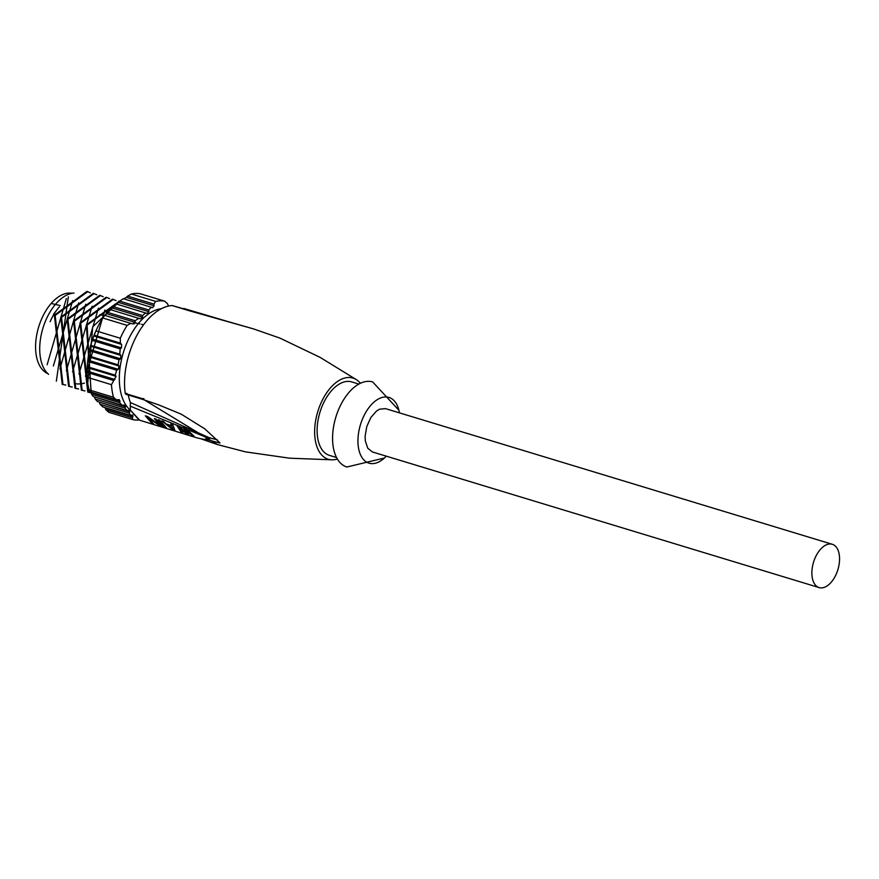 <?xml version="1.0" encoding="UTF-8"?>
<svg xmlns="http://www.w3.org/2000/svg" width="879" height="879" viewBox="0 0 879 879"><rect width="100%" height="100%" fill="white"/><g stroke="black" fill="none" stroke-linecap="round" stroke-linejoin="round"><path stroke-width="1.32" d="M185.612 429.754L188.765 434.6L186.634 433.951L179.217 427.82L182.909 432.82L181.305 432.336L176.767 425.392L178.898 426.04L186.271 433.105L183.151 427.326L185.282 427.974L194.083 436.215L192.49 435.731L185.612 429.754L186.051 428.93M186.634 433.951L187.26 432.765M179.217 427.82L179.668 426.963M181.305 432.336L181.711 431.578M186.271 433.105L186.809 432.083M171.625 426.205L166.834 424.744L173.207 429.567L171.625 426.205L172.559 424.436M173.207 429.567L173.789 428.469M172.778 429.743L161.846 420.865L163.45 421.349L166.032 423.953L171.361 425.579L170.9 423.612L172.504 424.096L174.91 430.391L172.965 429.413M171.361 425.568L172.196 423.997M164.791 427.315L158.121 419.733L159.725 420.217L166.395 427.809L164.791 427.315L165.098 426.754M147.804 417.701L153.605 423.92L152.012 423.436L145.343 415.844L147.738 416.58L160.11 425.425L154.396 418.602L155.99 419.085L162.659 426.678L160.264 425.941L147.804 417.701L148.188 416.976M152.012 423.436L152.309 422.876M160.099 425.425L160.45 424.777M160.264 425.952L160.736 425.051M104.975 407.581L105.974 409.834L108.864 412.339L133.212 419.733A61.42 34.567 -73.1 0 0 139.014 419.953L130.345 410.097L139.64 420.173M128.257 394.979A56.564 31.842 106.9 0 0 130.378 402.505L130.279 406.153L209.026 438.445L210.444 437.896L209.268 437.709M130.279 406.153L130.345 410.097M130.378 402.505L209.279 437.742M209.762 438.05L217.179 439.665M253.657 328.944L189.293 310.77M189.018 310.683L172.306 305.628M184.282 308.661L235.77 323.901M182.601 308.705L184.282 308.672M819.14 587.59L372.377 451.938L367.741 448.191L365.323 440.895L365.115 436.347L366.763 426.59L370.817 417.558L376.487 411.053L379.585 409.174L385.529 408.636L832.281 544.288A22.623 12.735 106.9 0 0 816.371 555.319A22.623 12.735 106.9 0 0 819.14 587.59A22.623 12.735 106.9 0 0 835.05 576.569A22.623 12.735 106.9 0 0 832.281 544.288M386.288 456.168A34.347 19.327 -73.1 0 1 384.398 458.036A34.347 19.327 -73.1 0 1 360.522 454.817A34.347 19.327 -73.1 0 1 364.774 414.163A34.347 19.327 -73.1 0 1 399 410.647A34.347 19.327 -73.1 0 1 399.44 412.866M372.267 381.816A44.444 25.019 106.9 0 0 341.426 403.593A44.444 25.019 106.9 0 0 346.864 467.002L384.398 458.036M358.863 384.079L351.754 381.915A38.39 21.601 106.9 0 0 324.758 400.615A38.39 21.601 -73.1 0 0 329.449 455.377L336.558 457.53M337.371 459.003A42.423 23.876 -73.1 0 1 332.306 459.827A42.423 23.876 -73.1 0 1 323.087 398.725A42.423 23.876 106.9 0 1 356.61 379.805A42.423 23.876 106.9 0 1 360.357 383.299M171.998 305.529A60.607 34.116 106.9 0 0 136.619 335.844A60.607 34.116 -73.1 0 0 125.236 393.462L142.244 398.648L217.596 444.609L201.412 438.962M143.881 398.626L142.244 398.648L142.717 399.407L158.627 404.856L181.239 414.174L204.774 428.82L219.937 442.862M219.849 443.038L206.521 439.412M126.884 393.44L125.236 393.462L125.763 394.177M161.264 308.749A54.553 30.699 106.9 0 0 130.18 335.976A54.553 30.699 106.9 0 0 130.444 410.273M47.741 373.564A42.027 23.656 -73.1 0 1 43.95 314.111A42.027 23.656 106.9 0 1 72.111 293.289M74.012 293.059A43.642 24.557 106.9 0 0 48.4 314.902A43.642 24.557 -73.1 0 0 48.598 374.333M68.353 296.805L56.344 381.178M66.364 298.552L47.136 364.719M72.693 300.585L53.355 365.961M78.66 302.936L59.948 368.74M74.243 383.376L77.462 383.98M78.099 384.013L82.483 383.618M83.055 383.486L84.439 383.09M90.372 292.828L87.658 291.707L55.146 315.429L62.969 384.508L65.815 385.101M72.232 387.057L69.364 386.452L61.53 317.374L94.053 293.63L96.811 294.784M85.746 304.222L66.364 370.784M92.108 306.189L72.539 371.784M98.426 308.188L78.978 373.949M104.909 310.045L85.45 376.256M91.053 392.089L87.098 325.131L119.335 301.31M91.262 392.847L88.537 392.276L80.703 323.197L113.226 299.442L115.984 300.596M84.988 390.924L82.143 390.331L74.319 321.253L106.842 297.509L109.6 298.662M78.605 388.99L75.748 388.386L67.925 319.319L100.448 295.564L103.206 296.717M107.82 312.759L106.227 312.276L112.556 306.892M109.908 309.606L106.227 312.276M119.269 301.288L86.329 324.9L91.24 392.792M113.237 299.409L112.479 299.168L79.945 322.967L87.768 392.034M106.073 297.278L73.55 321.022L81.373 390.1M99.679 295.333L67.156 319.077L74.979 388.155M94.064 293.586L93.306 293.344L60.772 317.143L68.595 386.222M88.307 291.916L86.911 291.41L54.377 315.198L62.2 384.277M118.182 302.717L92.724 326.845L87.757 383.255M95.965 330.856L94.152 335.152L120.368 343.118L120.313 338.25L95.965 330.856A61.42 34.567 -73.1 0 1 96.525 329.592L95.855 331.064A54.553 30.699 106.9 0 0 88.471 355.369A54.553 30.699 106.9 0 0 88.438 355.599M88.274 356.698A54.553 30.699 106.9 0 0 87.834 360.082L88.405 355.808L118.061 364.818L119.083 366.049L88.263 356.698M87.362 367.62A54.553 30.699 106.9 0 0 87.395 371.147M94.152 335.152L93.822 335.976L121.588 344.414L120.368 343.118M93.822 335.976L92.647 339.14L121.5 347.908L121.588 344.414M92.647 339.14L90.724 345.315L119.775 354.138L120.906 355.413L90.471 346.161L90.724 345.315M121.5 347.908L120.192 348.875L92.24 340.382M120.192 348.875L119.775 354.138M120.467 358.786L89.647 349.435L89.372 350.71L119.028 359.72L120.467 358.786L120.906 355.413M89.647 349.435L90.471 346.161M89.372 350.71L88.471 355.369M119.028 359.72L118.061 364.818M118.258 369.323L87.823 360.082L87.658 361.39L116.709 370.213L118.258 369.323L119.083 366.049M87.658 361.39L87.241 366.653L115.193 375.146L116.083 376.344L111.468 384.672L87.12 377.278L87.065 372.41L113.27 380.376M116.709 370.213L115.193 375.146M87.241 366.653L87.23 367.587L116.083 376.344M114.907 379.508L87.142 371.07L87.23 367.587M87.142 371.07L87.065 372.41M111.468 384.672A61.42 34.567 -73.1 0 0 113.468 397.264L89.109 389.869A61.42 34.567 -73.1 0 1 87.12 377.278M89.109 389.869L90.13 391.803L116.347 399.769L119.269 399.681L120.038 401.351L119.544 402.681L91.603 394.199L93.218 396.495L122.269 405.318L123.928 405.109L125.532 406.779L124.906 408.065L95.251 399.066L97.415 401.527L127.07 410.537L128.62 410.284L129.85 411.844L129.103 413.097L130.729 415.404L132.136 415.108L133.015 416.558L132.191 417.789L105.974 409.834M113.468 397.264L116.347 399.769M120.038 401.351L91.196 392.594L91.603 394.199M119.544 402.681L122.269 405.318M124.983 405.175L123.928 405.109M125.532 406.779L94.525 396.901M94.712 397.418L95.251 399.066M124.906 408.065L127.07 410.537M129.543 410.317L128.62 410.284M129.85 411.844L99.173 402.066M99.404 402.593L100.052 404.274L129.103 413.097M100.052 404.274L102.777 406.911L130.729 415.404M132.927 415.097L132.136 415.108M132.191 417.789L133.212 419.733M96.525 329.592A61.42 34.567 -73.1 0 1 99.184 324.197A61.42 34.567 -73.1 0 1 102.799 317.989L127.147 325.384A61.42 34.567 -73.1 0 0 123.532 331.592A61.42 34.567 -73.1 0 0 120.313 338.25M153.847 304.068L155.737 301.42L131.389 294.026L127.631 296.113L153.847 304.068L154.111 305.793L152.594 307.672L123.379 298.684L119.698 301.145L148.749 309.968L148.925 311.66L147.057 313.429L116.017 303.892L112.875 306.518L142.53 315.517L142.585 317.187L140.354 318.846L109.798 309.441L107.205 312.243L135.157 320.725L135.08 322.351L132.498 323.901L104.689 315.341L102.799 317.989M130.905 323.296L127.147 325.384M104.722 315.473L106.238 313.594L135.08 322.351M107.205 312.243L106.238 313.594M138.849 318.264L135.157 320.725M112.875 306.518L111.776 307.826L142.585 317.187M145.661 312.891L142.53 315.517M116.248 304.079L119.698 301.145M151.331 307.167L148.749 309.968M123.752 298.915L126.334 297.355L154.111 305.793M127.631 296.113L126.334 297.355M131.389 294.026A61.42 34.567 -73.1 0 1 140.222 293.751L164.571 301.145A61.42 34.567 -73.1 0 0 155.737 301.42M168.526 306.035L167.45 303.651L164.571 301.145M134.883 323.164A40.401 22.744 106.9 0 0 133.839 324.01M50.103 321.703A40.401 22.744 -73.1 0 1 52.29 317.198A40.401 22.744 -73.1 0 1 59.354 306.804M56.157 310.88A33.512 18.866 106.9 0 0 53.63 314.177M118.511 368.839A4.043 2.274 -73.1 0 1 119.544 367.466M105.238 408.131L133.015 416.558M148.925 311.66L118.478 302.42M139.289 420.096L197.379 437.984L204.06 439.401L209.026 438.445M172.185 305.551L253.613 328.933L279.972 338.129L320.077 357.357L356.61 379.805M183.843 308.474L236.187 324.01M143.585 324.769L141.563 324.296M139.981 323.933L135.014 322.791M104.403 315.737L101.722 315.121M100.744 314.891L99.821 314.682M93.745 313.276L93.064 313.122M87.032 311.726L86.34 311.573M80.33 310.188L79.637 310.023M73.638 308.639L72.968 308.485M66.947 307.101L66.156 306.914M60.244 305.551L59.442 305.365M58.629 305.178L51.158 303.464M398.901 410.262L372.685 381.936M217.574 444.598L245.56 451.883L289.576 458.19L332.306 459.827M201.203 438.918L217.607 444.609M142.739 399.407L125.752 394.231M119.533 301.31L118.863 301.112M88.526 392.32L87.757 392.078M82.132 390.375L81.362 390.144M106.853 297.465L106.084 297.234M75.737 388.43L74.968 388.199M100.459 295.52L99.69 295.289M69.342 386.496L68.584 386.266M62.958 384.552L62.189 384.321M87.68 291.641L86.911 291.41"/></g></svg>
